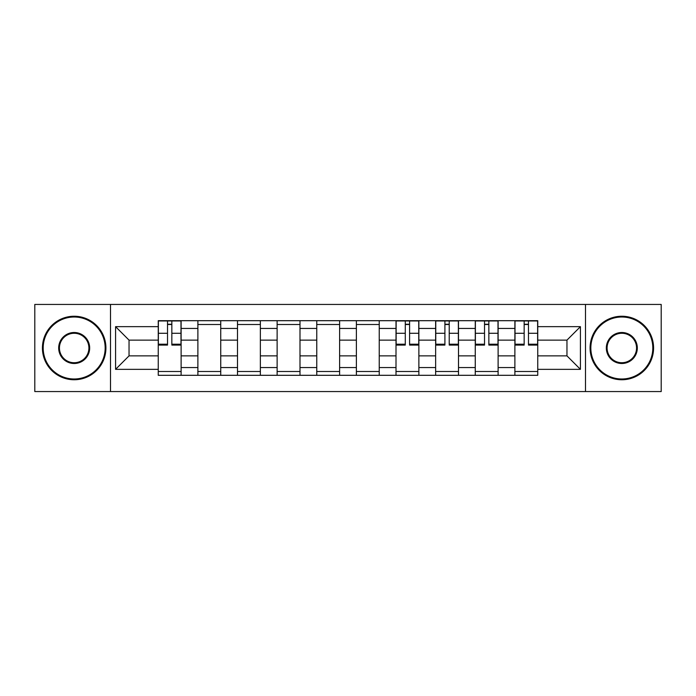 <?xml version="1.0" encoding="UTF-8"?>
<svg xmlns="http://www.w3.org/2000/svg" width="696" height="696" viewBox="0 0 696 696"><rect width="100%" height="100%" fill="white"/><g stroke="black" fill="none" stroke-linecap="round" stroke-linejoin="round"><path stroke-width="1.04" d="M585.501 391.561L661.2 391.561L661.2 304.439L34.8 304.439L34.8 391.561L585.501 391.561L585.501 304.439M197.881 375.309L197.881 328.442L181.117 328.442L181.117 375.309M181.117 328.442L181.117 320.691M197.881 328.442L197.881 320.691M220.736 320.691L220.736 375.309M237.501 375.309L237.501 320.691M260.365 320.691L260.365 375.309M277.13 375.309L277.13 320.691M299.993 320.691L299.993 375.309M316.758 375.309L316.758 320.691M339.613 320.691L339.613 375.309M356.387 375.309L356.387 320.691M379.242 320.691L379.242 375.309M396.007 375.309L396.007 320.691M418.87 320.691L418.87 375.309M435.635 375.309L435.635 320.691M458.499 320.691L458.499 375.309M475.264 375.309L475.264 320.691M498.118 320.691L498.118 375.309M514.883 375.309L514.883 320.691M514.883 355.874L498.118 355.874M475.264 355.874L458.499 355.874M435.635 355.874L418.87 355.874M396.007 355.874L379.242 355.874M356.387 355.874L339.613 355.874M316.758 355.874L299.993 355.874M277.13 355.874L260.365 355.874M237.501 355.874L220.736 355.874M197.881 355.874L181.117 355.874M514.883 340.126L498.118 340.126M475.264 340.126L458.499 340.126M435.635 340.126L418.87 340.126M396.007 340.126L379.242 340.126M356.387 340.126L339.613 340.126M316.758 340.126L299.993 340.126M277.13 340.126L260.365 340.126M237.501 340.126L220.736 340.126M197.881 340.126L181.117 340.126M129.038 355.874L158.253 355.874L158.253 340.126L129.038 340.126L129.038 355.874L115.579 369.341L115.579 326.659L158.253 326.659L158.253 340.126M537.747 340.126L537.747 355.874L566.962 355.874L566.962 340.126L537.747 340.126L537.747 320.691L158.253 320.691L158.253 326.659M537.747 326.659L580.42 326.659L580.42 369.341L537.747 369.341L537.747 355.874M158.253 355.874L158.253 375.309L537.747 375.309L537.747 369.341M158.253 369.341L115.579 369.341M110.499 391.561L110.499 304.439M181.117 371.499L158.253 371.499M167.519 324.501L171.842 324.501M220.736 371.499L197.881 371.499M197.881 324.501L220.736 324.501M260.365 371.499L237.501 371.499M237.501 324.501L260.365 324.501M299.993 371.499L277.13 371.499M277.13 324.501L299.993 324.501M339.613 371.499L316.758 371.499M316.758 324.501L339.613 324.501M379.242 371.499L356.387 371.499M356.387 324.501L379.242 324.501M418.87 371.499L396.007 371.499M405.281 324.501L409.596 324.501M458.499 371.499L435.635 371.499M444.909 324.501L449.225 324.501M498.118 371.499L475.264 371.499M484.529 324.501L488.853 324.501M537.747 371.499L514.883 371.499M524.158 324.501L528.481 324.501M115.579 326.659L129.038 340.126M566.962 355.874L580.42 369.341M566.962 340.126L580.42 326.659M171.842 345.077L171.842 320.952L180.986 320.952L180.986 345.077L171.842 345.077M167.519 324.249L171.842 324.249M167.519 320.952L158.375 320.952L158.375 345.077L167.519 345.077L167.519 320.952L171.842 320.952M74.176 378.989A30.989 30.989 0 0 0 105.166 348A30.989 30.989 0 0 0 74.176 317.011A30.989 30.989 0 0 0 43.187 348A30.989 30.989 0 0 0 74.176 378.989M74.176 316.245A31.755 31.755 0 0 1 105.922 348A31.755 31.755 0 0 1 74.176 379.755A31.755 31.755 0 0 1 42.421 348A31.755 31.755 0 0 1 74.176 316.245M74.176 363.495A15.495 15.495 0 0 1 58.681 348A15.495 15.495 0 0 1 74.176 332.505A15.495 15.495 0 0 1 89.671 348A15.495 15.495 0 0 1 74.176 363.495M74.176 333.271A14.729 14.729 0 0 0 59.438 348A14.729 14.729 0 0 0 74.176 362.729A14.729 14.729 0 0 0 88.905 348A14.729 14.729 0 0 0 74.176 333.271M621.824 378.989A30.989 30.989 0 0 0 652.813 348A30.989 30.989 0 0 0 621.824 317.011A30.989 30.989 0 0 0 590.834 348A30.989 30.989 0 0 0 621.824 378.989M621.824 316.245A31.755 31.755 0 0 1 653.579 348A31.755 31.755 0 0 1 621.824 379.755A31.755 31.755 0 0 1 590.077 348A31.755 31.755 0 0 1 621.824 316.245M621.824 363.495A15.495 15.495 0 0 1 606.329 348A15.495 15.495 0 0 1 621.824 332.505A15.495 15.495 0 0 1 637.318 348A15.495 15.495 0 0 1 621.824 363.495M621.824 333.271A14.729 14.729 0 0 0 607.095 348A14.729 14.729 0 0 0 621.824 362.729A14.729 14.729 0 0 0 636.562 348A14.729 14.729 0 0 0 621.824 333.271M409.596 345.077L409.596 320.952L418.74 320.952L418.74 345.077L409.596 345.077M405.281 324.249L409.596 324.249M405.281 320.952L396.137 320.952L396.137 345.077L405.281 345.077L405.281 320.952L409.596 320.952M449.225 345.077L449.225 320.952L458.368 320.952L458.368 345.077L449.225 345.077M444.909 324.249L449.225 324.249M444.909 320.952L435.766 320.952L435.766 345.077L444.909 345.077L444.909 320.952L449.225 320.952M488.853 345.077L488.853 320.952L497.997 320.952L497.997 345.077L488.853 345.077M484.529 324.249L488.853 324.249M484.529 320.952L475.385 320.952L475.385 345.077L484.529 345.077L484.529 320.952L488.853 320.952M528.481 345.077L528.481 320.952L537.625 320.952L537.625 345.077L528.481 345.077M524.158 324.249L528.481 324.249M524.158 320.952L515.014 320.952L515.014 345.077L524.158 345.077L524.158 320.952L528.481 320.952M475.264 328.442L458.499 328.442M435.635 328.442L418.87 328.442M396.007 328.442L379.242 328.442M356.387 328.442L339.613 328.442M316.758 328.442L299.993 328.442M277.13 328.442L260.365 328.442M237.501 328.442L220.736 328.442M514.883 328.442L498.118 328.442M475.264 367.558L458.499 367.558M435.635 367.558L418.87 367.558M396.007 367.558L379.242 367.558M356.387 367.558L339.613 367.558M316.758 367.558L299.993 367.558M277.13 367.558L260.365 367.558M237.501 367.558L220.736 367.558M197.881 367.558L181.117 367.558M514.883 367.558L498.118 367.558M171.842 344.207L180.986 344.207M171.842 333.28L180.986 333.28M158.375 344.207L167.519 344.207M158.375 333.28L167.519 333.28M409.596 344.207L418.74 344.207M409.596 333.28L418.74 333.28M396.137 344.207L405.281 344.207M396.137 333.28L405.281 333.28M449.225 344.207L458.368 344.207M449.225 333.28L458.368 333.28M435.766 344.207L444.909 344.207M435.766 333.28L444.909 333.28M488.853 344.207L497.997 344.207M488.853 333.28L497.997 333.28M475.385 344.207L484.529 344.207M475.385 333.28L484.529 333.28M528.481 344.207L537.625 344.207M528.481 333.28L537.625 333.28M515.014 344.207L524.158 344.207M515.014 333.28L524.158 333.28"/></g></svg>
